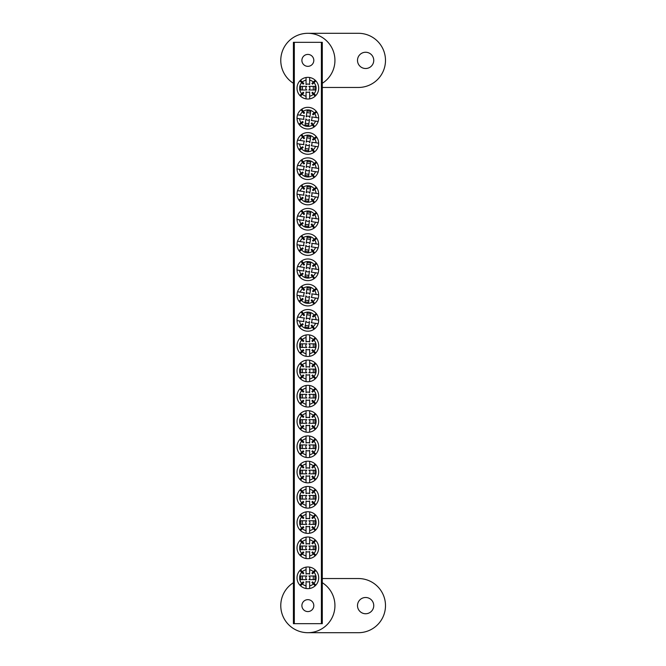 <?xml version="1.0" encoding="UTF-8"?>
<svg xmlns="http://www.w3.org/2000/svg" width="666" height="666" viewBox="0 0 666 666"><rect width="100%" height="100%" fill="white"/><g stroke="black" fill="none" stroke-linecap="round" stroke-linejoin="round"><path stroke-width="1" d="M365.626 52.256A8.125 8.125 0 0 0 357.5 60.381A8.125 8.125 0 0 0 365.626 68.506A8.125 8.125 0 0 0 373.751 60.381A8.125 8.125 0 0 0 365.626 52.256M322.294 83.292A27.081 27.081 0 0 0 307.858 33.3A27.081 27.081 0 0 0 293.415 83.292M322.294 87.462L358.408 87.462A27.081 27.081 0 0 0 385.489 60.381A27.081 27.081 0 0 0 358.408 33.3L307.858 33.3M307.858 54.421A5.961 5.961 0 0 0 301.898 60.381A5.961 5.961 0 0 0 307.858 66.342A5.961 5.961 0 0 0 313.811 60.381A5.961 5.961 0 0 0 307.858 54.421M307.858 599.658A5.961 5.961 0 0 0 301.898 605.619A5.961 5.961 0 0 0 307.858 611.579A5.961 5.961 0 0 0 313.811 605.619A5.961 5.961 0 0 0 307.858 599.658M321.395 623.676L321.395 42.324L322.294 42.324L322.294 623.676L293.415 623.676L293.415 42.324L294.314 42.324L294.314 623.676M321.395 42.324L294.314 42.324M365.626 597.494A8.125 8.125 0 0 0 357.5 605.619A8.125 8.125 0 0 0 365.626 613.744A8.125 8.125 0 0 0 373.751 605.619A8.125 8.125 0 0 0 365.626 597.494M293.415 582.708A27.081 27.081 0 0 0 307.858 632.7A27.081 27.081 0 0 0 322.294 582.708M307.858 632.7L358.408 632.7A27.081 27.081 0 0 0 385.489 605.619A27.081 27.081 0 0 0 358.408 578.538L322.294 578.538M306.785 347.444L300.766 347.444L300.766 343.831L306.785 343.831M306.86 347.444A2.065 2.065 0 0 1 306.86 343.831M309.657 353.688A8.25 8.25 0 0 0 313.361 351.781L315.193 353.613A10.831 10.831 0 0 1 309.657 356.318L309.657 349.35A4.129 4.129 0 0 1 306.052 349.35L306.052 353.688A8.25 8.25 0 0 1 302.347 351.781L303.813 350.324A6.194 6.194 0 0 1 303.172 349.683L299.883 352.972A10.831 10.831 0 0 0 306.052 356.318L306.052 353.688M315.193 353.613A10.831 10.831 0 0 0 315.193 337.662L313.361 339.494A8.25 8.25 0 0 0 309.657 337.587L309.657 341.924A4.129 4.129 0 0 0 306.052 341.924L306.052 337.587A8.25 8.25 0 0 0 302.347 339.494L303.813 340.95A6.194 6.194 0 0 0 303.172 341.591L301.706 340.126A8.25 8.25 0 0 0 301.706 351.149M309.657 356.318A10.831 10.831 0 0 1 306.052 356.318M306.052 337.587L306.052 334.956A10.831 10.831 0 0 0 299.883 352.972M299.883 338.303L301.706 340.126M300.524 353.613L302.347 351.781M315.826 352.972L314.002 351.149A8.25 8.25 0 0 0 314.002 340.126L315.826 338.303M309.657 337.587L309.657 334.956A10.831 10.831 0 0 0 306.052 334.956M315.193 337.662A10.831 10.831 0 0 0 309.657 334.956M302.347 339.494L300.524 337.662M314.002 340.126L312.537 341.591A6.194 6.194 0 0 0 311.904 340.95L313.361 339.494M313.361 351.781L311.904 350.324A6.194 6.194 0 0 0 312.537 349.683L314.002 351.149M308.858 343.831A2.065 2.065 0 0 1 308.858 347.444L314.943 347.444L314.943 343.831L308.924 343.831M302.439 343.831L302.439 347.444M313.27 347.444L313.27 343.831M306.227 319.039L307.101 313.087L310.672 313.611L309.798 319.563M306.21 319.114A2.065 2.065 0 0 1 309.79 319.638M299.625 320.979A8.25 8.25 0 0 0 300.974 324.916L298.901 326.457A10.831 10.831 0 0 1 297.028 320.596L303.921 321.611A4.129 4.129 0 0 1 304.445 318.032L300.15 317.399A8.25 8.25 0 0 1 302.58 314.019L303.813 315.676A6.194 6.194 0 0 1 304.537 315.135L301.756 311.405A10.831 10.831 0 0 0 297.552 317.016L300.15 317.399M298.901 326.457A10.831 10.831 0 0 0 314.677 328.779L313.137 326.706A8.25 8.25 0 0 0 315.559 323.318L311.263 322.685A4.129 4.129 0 0 0 311.788 319.114L316.084 319.747A8.25 8.25 0 0 0 314.735 315.809L313.078 317.041A6.194 6.194 0 0 0 312.537 316.317L314.202 315.085A8.25 8.25 0 0 0 303.305 313.478M297.028 320.596A10.831 10.831 0 0 1 297.552 317.016M316.084 319.747L318.681 320.13A10.831 10.831 0 0 0 301.756 311.405M316.275 313.544L314.202 315.085M301.032 311.946L302.58 314.019M299.434 327.181L301.507 325.641A8.25 8.25 0 0 0 312.412 327.247L313.952 329.32M315.559 323.318L318.157 323.701A10.831 10.831 0 0 0 318.681 320.13M314.677 328.779A10.831 10.831 0 0 0 318.157 323.701M314.735 315.809L316.808 314.269M312.412 327.247L311.172 325.582A6.194 6.194 0 0 0 311.896 325.05L313.137 326.706M300.974 324.916L302.63 323.684A6.194 6.194 0 0 0 303.172 324.409L301.507 325.641M309.499 321.611A2.065 2.065 0 0 1 305.927 321.087L305.036 327.114L308.608 327.639L309.482 321.686M310.431 315.268L306.86 314.743M305.278 325.458L308.849 325.982M306.785 89.993L300.766 89.993L300.766 86.38L306.785 86.38M306.86 89.993A2.065 2.065 0 0 1 306.86 86.38M309.657 96.237A8.25 8.25 0 0 0 313.361 94.331L315.193 96.154A10.831 10.831 0 0 1 309.657 98.868L309.657 91.9A4.129 4.129 0 0 1 306.052 91.9L306.052 96.237A8.25 8.25 0 0 1 302.347 94.331L303.813 92.865A6.194 6.194 0 0 1 303.172 92.233L299.883 95.521A10.831 10.831 0 0 0 306.052 98.868L306.052 96.237M315.193 96.154A10.831 10.831 0 0 0 315.193 80.211L313.361 82.035A8.25 8.25 0 0 0 309.657 80.128L309.657 84.474A4.129 4.129 0 0 0 306.052 84.474L306.052 80.128A8.25 8.25 0 0 0 302.347 82.035L303.813 83.5A6.194 6.194 0 0 0 303.172 84.141L301.706 82.676A8.25 8.25 0 0 0 301.706 93.69M309.657 98.868A10.831 10.831 0 0 1 306.052 98.868M306.052 80.128L306.052 77.506A10.831 10.831 0 0 0 299.883 95.521M299.883 80.852L301.706 82.676M300.524 96.154L302.347 94.331M315.826 95.521L314.002 93.69A8.25 8.25 0 0 0 314.002 82.676L315.826 80.852M309.657 80.128L309.657 77.506A10.831 10.831 0 0 0 306.052 77.506M315.193 80.211A10.831 10.831 0 0 0 309.657 77.506M302.347 82.035L300.524 80.211M314.002 82.676L312.537 84.141A6.194 6.194 0 0 0 311.904 83.5L313.361 82.035M313.361 94.331L311.904 92.865A6.194 6.194 0 0 0 312.537 92.233L314.002 93.69M308.858 86.38A2.065 2.065 0 0 1 308.858 89.993L314.943 89.993L314.943 86.38L308.924 86.38M302.439 86.38L302.439 89.993M313.27 89.993L313.27 86.38M306.785 579.62L300.766 579.62L300.766 576.007L306.785 576.007M306.86 579.62A2.065 2.065 0 0 1 306.86 576.007M309.657 585.872A8.25 8.25 0 0 0 313.361 583.965L315.193 585.789A10.831 10.831 0 0 1 309.657 588.494L309.657 581.526A4.129 4.129 0 0 1 306.052 581.526L306.052 585.872A8.25 8.25 0 0 1 302.347 583.965L303.813 582.5A6.194 6.194 0 0 1 303.172 581.859L299.883 585.148A10.831 10.831 0 0 0 306.052 588.494L306.052 585.872M315.193 585.789A10.831 10.831 0 0 0 315.193 569.846L313.361 571.669A8.25 8.25 0 0 0 309.657 569.763L309.657 574.1A4.129 4.129 0 0 0 306.052 574.1L306.052 569.763A8.25 8.25 0 0 0 302.347 571.669L303.813 573.135A6.194 6.194 0 0 0 303.172 573.767L301.706 572.31A8.25 8.25 0 0 0 301.706 583.324M309.657 588.494A10.831 10.831 0 0 1 306.052 588.494M306.052 569.763L306.052 567.132A10.831 10.831 0 0 0 299.883 585.148M299.883 570.479L301.706 572.31M300.524 585.789L302.347 583.965M315.826 585.148L314.002 583.324A8.25 8.25 0 0 0 314.002 572.31L315.826 570.479M309.657 569.763L309.657 567.132A10.831 10.831 0 0 0 306.052 567.132M315.193 569.846A10.831 10.831 0 0 0 309.657 567.132M302.347 571.669L300.524 569.846M314.002 572.31L312.537 573.767A6.194 6.194 0 0 0 311.904 573.135L313.361 571.669M313.361 583.965L311.904 582.5A6.194 6.194 0 0 0 312.537 581.859L314.002 583.324M308.858 576.007A2.065 2.065 0 0 1 308.858 579.62L314.943 579.62L314.943 576.007L308.924 576.007M302.439 576.007L302.439 579.62M313.27 579.62L313.27 576.007M306.785 372.719L300.766 372.719L300.766 369.106L306.785 369.106M306.86 372.719A2.065 2.065 0 0 1 306.86 369.106M309.657 378.971A8.25 8.25 0 0 0 313.361 377.064L315.193 378.887A10.831 10.831 0 0 1 309.657 381.593L309.657 374.625A4.129 4.129 0 0 1 306.052 374.625L306.052 378.971A8.25 8.25 0 0 1 302.347 377.064L303.813 375.599A6.194 6.194 0 0 1 303.172 374.958L299.883 378.246A10.831 10.831 0 0 0 306.052 381.593L306.052 378.971M315.193 378.887A10.831 10.831 0 0 0 315.193 362.945L313.361 364.768A8.25 8.25 0 0 0 309.657 362.862L309.657 367.199A4.129 4.129 0 0 0 306.052 367.199L306.052 362.862A8.25 8.25 0 0 0 302.347 364.768L303.813 366.233A6.194 6.194 0 0 0 303.172 366.866L301.706 365.409A8.25 8.25 0 0 0 301.706 376.423M309.657 381.593A10.831 10.831 0 0 1 306.052 381.593M306.052 362.862L306.052 360.231A10.831 10.831 0 0 0 299.883 378.246M299.883 363.578L301.706 365.409M300.524 378.887L302.347 377.064M315.826 378.246L314.002 376.423A8.25 8.25 0 0 0 314.002 365.409L315.826 363.578M309.657 362.862L309.657 360.231A10.831 10.831 0 0 0 306.052 360.231M315.193 362.945A10.831 10.831 0 0 0 309.657 360.231M302.347 364.768L300.524 362.945M314.002 365.409L312.537 366.866A6.194 6.194 0 0 0 311.904 366.233L313.361 364.768M313.361 377.064L311.904 375.599A6.194 6.194 0 0 0 312.537 374.958L314.002 376.423M308.858 369.106A2.065 2.065 0 0 1 308.858 372.719L314.943 372.719L314.943 369.106L308.924 369.106M302.439 369.106L302.439 372.719M313.27 372.719L313.27 369.106M306.227 293.764L307.101 287.812L310.672 288.336L309.798 294.289M306.21 293.831A2.065 2.065 0 0 1 309.79 294.364M299.625 295.696A8.25 8.25 0 0 0 300.974 299.642L298.901 301.182A10.831 10.831 0 0 1 297.028 295.313L303.921 296.328A4.129 4.129 0 0 1 304.445 292.757L300.15 292.124A8.25 8.25 0 0 1 302.58 288.744L303.813 290.401A6.194 6.194 0 0 1 304.537 289.86L301.756 286.13A10.831 10.831 0 0 0 297.552 291.741L300.15 292.124M298.901 301.182A10.831 10.831 0 0 0 314.677 303.505L313.137 301.432A8.25 8.25 0 0 0 315.559 298.043L311.263 297.411A4.129 4.129 0 0 0 311.788 293.839L316.084 294.472A8.25 8.25 0 0 0 314.735 290.534L313.078 291.766A6.194 6.194 0 0 0 312.537 291.042L314.202 289.81A8.25 8.25 0 0 0 303.305 288.203M297.028 295.313A10.831 10.831 0 0 1 297.552 291.741M316.084 294.472L318.681 294.855A10.831 10.831 0 0 0 301.756 286.13M316.275 288.27L314.202 289.81M301.032 286.671L302.58 288.744M299.434 301.906L301.507 300.366A8.25 8.25 0 0 0 312.412 301.973L313.952 304.046M315.559 298.043L318.157 298.426A10.831 10.831 0 0 0 318.681 294.855M314.677 303.505A10.831 10.831 0 0 0 318.157 298.426M314.735 290.534L316.808 288.994M312.412 301.973L311.172 300.308A6.194 6.194 0 0 0 311.896 299.775L313.137 301.432M300.974 299.642L302.63 298.41A6.194 6.194 0 0 0 303.172 299.134L301.507 300.366M309.499 296.337A2.065 2.065 0 0 1 305.927 295.812L305.036 301.84L308.608 302.364L309.482 296.412M310.431 289.993L306.86 289.469M305.278 300.183L308.849 300.707M306.785 397.993L300.766 397.993L300.766 394.38L306.785 394.38M306.86 397.993A2.065 2.065 0 0 1 306.86 394.38M309.657 404.245A8.25 8.25 0 0 0 313.361 402.339L315.193 404.162A10.831 10.831 0 0 1 309.657 406.868L309.657 399.9A4.129 4.129 0 0 1 306.052 399.9L306.052 404.245A8.25 8.25 0 0 1 302.347 402.339L303.813 400.874A6.194 6.194 0 0 1 303.172 400.233L299.883 403.521A10.831 10.831 0 0 0 306.052 406.868L306.052 404.245M315.193 404.162A10.831 10.831 0 0 0 315.193 388.22L313.361 390.043A8.25 8.25 0 0 0 309.657 388.136L309.657 392.482A4.129 4.129 0 0 0 306.052 392.482L306.052 388.136A8.25 8.25 0 0 0 302.347 390.043L303.813 391.508A6.194 6.194 0 0 0 303.172 392.141L301.706 390.684A8.25 8.25 0 0 0 301.706 401.698M309.657 406.868A10.831 10.831 0 0 1 306.052 406.868M306.052 388.136L306.052 385.506A10.831 10.831 0 0 0 299.883 403.521M299.883 388.852L301.706 390.684M300.524 404.162L302.347 402.339M315.826 403.521L314.002 401.698A8.25 8.25 0 0 0 314.002 390.684L315.826 388.852M309.657 388.136L309.657 385.506A10.831 10.831 0 0 0 306.052 385.506M315.193 388.22A10.831 10.831 0 0 0 309.657 385.506M302.347 390.043L300.524 388.22M314.002 390.684L312.537 392.141A6.194 6.194 0 0 0 311.904 391.508L313.361 390.043M313.361 402.339L311.904 400.874A6.194 6.194 0 0 0 312.537 400.233L314.002 401.698M308.858 394.38A2.065 2.065 0 0 1 308.858 397.993L314.943 397.993L314.943 394.38L308.924 394.38M302.439 394.38L302.439 397.993M313.27 397.993L313.27 394.38M306.227 268.49L307.101 262.537L310.672 263.062L309.798 269.014M306.21 268.556A2.065 2.065 0 0 1 309.79 269.089M299.625 270.421A8.25 8.25 0 0 0 300.974 274.367L298.901 275.907A10.831 10.831 0 0 1 297.028 270.038L303.921 271.054A4.129 4.129 0 0 1 304.445 267.482L300.15 266.85A8.25 8.25 0 0 1 302.58 263.47L303.813 265.126A6.194 6.194 0 0 1 304.537 264.585L301.756 260.856A10.831 10.831 0 0 0 297.552 266.467L300.15 266.85M298.901 275.907A10.831 10.831 0 0 0 314.677 278.23L313.137 276.157A8.25 8.25 0 0 0 315.559 272.769L311.263 272.136A4.129 4.129 0 0 0 311.788 268.565L316.084 269.197A8.25 8.25 0 0 0 314.735 265.259L313.078 266.492A6.194 6.194 0 0 0 312.537 265.767L314.202 264.535A8.25 8.25 0 0 0 303.305 262.928M297.028 270.038A10.831 10.831 0 0 1 297.552 266.467M316.084 269.197L318.681 269.58A10.831 10.831 0 0 0 301.756 260.856M316.275 262.995L314.202 264.535M301.032 261.397L302.58 263.47M299.434 276.631L301.507 275.091A8.25 8.25 0 0 0 312.412 276.69L313.952 278.763M315.559 272.769L318.157 273.152A10.831 10.831 0 0 0 318.681 269.58M314.677 278.23A10.831 10.831 0 0 0 318.157 273.152M314.735 265.259L316.808 263.719M312.412 276.69L311.172 275.033A6.194 6.194 0 0 0 311.896 274.492L313.137 276.157M300.974 274.367L302.63 273.135A6.194 6.194 0 0 0 303.172 273.859L301.507 275.091M309.499 271.062A2.065 2.065 0 0 1 305.927 270.538L305.036 276.556L308.608 277.089L309.482 271.137M310.431 264.718L306.86 264.186M305.278 274.908L308.849 275.433M306.785 423.268L300.766 423.268L300.766 419.663L306.785 419.663M306.86 423.268A2.065 2.065 0 0 1 306.86 419.663M309.657 429.52A8.25 8.25 0 0 0 313.361 427.614L315.193 429.437A10.831 10.831 0 0 1 309.657 432.151L309.657 425.174A4.129 4.129 0 0 1 306.052 425.174L306.052 429.52A8.25 8.25 0 0 1 302.347 427.614L303.813 426.148A6.194 6.194 0 0 1 303.172 425.516L299.883 428.796A10.831 10.831 0 0 0 306.052 432.151L306.052 429.52M315.193 429.437A10.831 10.831 0 0 0 315.193 413.494L313.361 415.318A8.25 8.25 0 0 0 309.657 413.411L309.657 417.757A4.129 4.129 0 0 0 306.052 417.757L306.052 413.411A8.25 8.25 0 0 0 302.347 415.318L303.813 416.783A6.194 6.194 0 0 0 303.172 417.416L301.706 415.959A8.25 8.25 0 0 0 301.706 426.973M309.657 432.151A10.831 10.831 0 0 1 306.052 432.151M306.052 413.411L306.052 410.789A10.831 10.831 0 0 0 299.883 428.796M299.883 414.135L301.706 415.959M300.524 429.437L302.347 427.614M315.826 428.796L314.002 426.973A8.25 8.25 0 0 0 314.002 415.959L315.826 414.135M309.657 413.411L309.657 410.789A10.831 10.831 0 0 0 306.052 410.789M315.193 413.494A10.831 10.831 0 0 0 309.657 410.789M302.347 415.318L300.524 413.494M314.002 415.959L312.537 417.416A6.194 6.194 0 0 0 311.904 416.783L313.361 415.318M313.361 427.614L311.904 426.148A6.194 6.194 0 0 0 312.537 425.516L314.002 426.973M308.858 419.663A2.065 2.065 0 0 1 308.858 423.268L314.943 423.268L314.943 419.663L308.924 419.663M302.439 419.663L302.439 423.268M313.27 423.268L313.27 419.663M306.227 243.207L307.101 237.254L310.672 237.787L309.798 243.739M306.21 243.281A2.065 2.065 0 0 1 309.79 243.806M299.625 245.146A8.25 8.25 0 0 0 300.974 249.092L298.901 250.632A10.831 10.831 0 0 1 297.028 244.763L303.921 245.779A4.129 4.129 0 0 1 304.445 242.208L300.15 241.575A8.25 8.25 0 0 1 302.58 238.187L303.813 239.852A6.194 6.194 0 0 1 304.537 239.31L301.756 235.581A10.831 10.831 0 0 0 297.552 241.192L300.15 241.575M298.901 250.632A10.831 10.831 0 0 0 314.677 252.955L313.137 250.882A8.25 8.25 0 0 0 315.559 247.494L311.263 246.861A4.129 4.129 0 0 0 311.788 243.29L316.084 243.923A8.25 8.25 0 0 0 314.735 239.976L313.078 241.217A6.194 6.194 0 0 0 312.537 240.493L314.202 239.252A8.25 8.25 0 0 0 303.305 237.654M297.028 244.763A10.831 10.831 0 0 1 297.552 241.192M316.084 243.923L318.681 244.305A10.831 10.831 0 0 0 301.756 235.581M316.275 237.712L314.202 239.252M301.032 236.114L302.58 238.187M299.434 251.357L301.507 249.817A8.25 8.25 0 0 0 312.412 251.415L313.952 253.488M315.559 247.494L318.157 247.877A10.831 10.831 0 0 0 318.681 244.305M314.677 252.955A10.831 10.831 0 0 0 318.157 247.877M314.735 239.976L316.808 238.436M312.412 251.415L311.172 249.758A6.194 6.194 0 0 0 311.896 249.217L313.137 250.882M300.974 249.092L302.63 247.852A6.194 6.194 0 0 0 303.172 248.576L301.507 249.817M309.499 245.787A2.065 2.065 0 0 1 305.927 245.263L305.036 251.282L308.608 251.815L309.482 245.862M310.431 239.435L306.86 238.911M305.278 249.633L308.849 250.158M306.785 448.551L300.766 448.551L300.766 444.938L306.785 444.938M306.86 448.551A2.065 2.065 0 0 1 306.86 444.938M309.657 454.795A8.25 8.25 0 0 0 313.361 452.888L315.193 454.712A10.831 10.831 0 0 1 309.657 457.425L309.657 450.449A4.129 4.129 0 0 1 306.052 450.449L306.052 454.795A8.25 8.25 0 0 1 302.347 452.888L303.813 451.423A6.194 6.194 0 0 1 303.172 450.79L299.883 454.079A10.831 10.831 0 0 0 306.052 457.425L306.052 454.795M315.193 454.712A10.831 10.831 0 0 0 315.193 438.769L313.361 440.592A8.25 8.25 0 0 0 309.657 438.686L309.657 443.032A4.129 4.129 0 0 0 306.052 443.032L306.052 438.686A8.25 8.25 0 0 0 302.347 440.592L303.813 442.058A6.194 6.194 0 0 0 303.172 442.699L301.706 441.233A8.25 8.25 0 0 0 301.706 452.247M309.657 457.425A10.831 10.831 0 0 1 306.052 457.425M306.052 438.686L306.052 436.063A10.831 10.831 0 0 0 299.883 454.079M299.883 439.41L301.706 441.233M300.524 454.712L302.347 452.888M315.826 454.079L314.002 452.247A8.25 8.25 0 0 0 314.002 441.233L315.826 439.41M309.657 438.686L309.657 436.063A10.831 10.831 0 0 0 306.052 436.063M315.193 438.769A10.831 10.831 0 0 0 309.657 436.063M302.347 440.592L300.524 438.769M314.002 441.233L312.537 442.699A6.194 6.194 0 0 0 311.904 442.058L313.361 440.592M313.361 452.888L311.904 451.423A6.194 6.194 0 0 0 312.537 450.79L314.002 452.247M308.858 444.938A2.065 2.065 0 0 1 308.858 448.551L314.943 448.551L314.943 444.938L308.924 444.938M302.439 444.938L302.439 448.551M313.27 448.551L313.27 444.938M306.227 217.932L307.101 211.979L310.672 212.512L309.798 218.456M306.21 218.007A2.065 2.065 0 0 1 309.79 218.531M299.625 219.872A8.25 8.25 0 0 0 300.974 223.809L298.901 225.349A10.831 10.831 0 0 1 297.028 219.489L303.921 220.504A4.129 4.129 0 0 1 304.445 216.933L300.15 216.3A8.25 8.25 0 0 1 302.58 212.912L303.813 214.577A6.194 6.194 0 0 1 304.537 214.036L301.756 210.306A10.831 10.831 0 0 0 297.552 215.917L300.15 216.3M298.901 225.349A10.831 10.831 0 0 0 314.677 227.672L313.137 225.599A8.25 8.25 0 0 0 315.559 222.219L311.263 221.587A4.129 4.129 0 0 0 311.788 218.015L316.084 218.648A8.25 8.25 0 0 0 314.735 214.702L313.078 215.934A6.194 6.194 0 0 0 312.537 215.21L314.202 213.977A8.25 8.25 0 0 0 303.305 212.379M297.028 219.489A10.831 10.831 0 0 1 297.552 215.917M316.084 218.648L318.681 219.031A10.831 10.831 0 0 0 301.756 210.306M316.275 212.437L314.202 213.977M301.032 210.839L302.58 212.912M299.434 226.074L301.507 224.534A8.25 8.25 0 0 0 312.412 226.14L313.952 228.213M315.559 222.219L318.157 222.602A10.831 10.831 0 0 0 318.681 219.031M314.677 227.672A10.831 10.831 0 0 0 318.157 222.602M314.735 214.702L316.808 213.162M312.412 226.14L311.172 224.484A6.194 6.194 0 0 0 311.896 223.942L313.137 225.599M300.974 223.809L302.63 222.577A6.194 6.194 0 0 0 303.172 223.301L301.507 224.534M309.499 220.513A2.065 2.065 0 0 1 305.927 219.98L305.036 226.007L308.608 226.532L309.482 220.579M310.431 214.161L306.86 213.636M305.278 224.35L308.849 224.883M306.785 473.826L300.766 473.826L300.766 470.213L306.785 470.213M306.86 473.826A2.065 2.065 0 0 1 306.86 470.213M309.657 480.069A8.25 8.25 0 0 0 313.361 478.163L315.193 479.986A10.831 10.831 0 0 1 309.657 482.7L309.657 475.732A4.129 4.129 0 0 1 306.052 475.732L306.052 480.069A8.25 8.25 0 0 1 302.347 478.163L303.813 476.698A6.194 6.194 0 0 1 303.172 476.065L299.883 479.353A10.831 10.831 0 0 0 306.052 482.7L306.052 480.069M315.193 479.986A10.831 10.831 0 0 0 315.193 464.044L313.361 465.867A8.25 8.25 0 0 0 309.657 463.961L309.657 468.306A4.129 4.129 0 0 0 306.052 468.306L306.052 463.961A8.25 8.25 0 0 0 302.347 465.867L303.813 467.332A6.194 6.194 0 0 0 303.172 467.973L301.706 466.508A8.25 8.25 0 0 0 301.706 477.522M309.657 482.7A10.831 10.831 0 0 1 306.052 482.7M306.052 463.961L306.052 461.338A10.831 10.831 0 0 0 299.883 479.353M299.883 464.685L301.706 466.508M300.524 479.986L302.347 478.163M315.826 479.353L314.002 477.522A8.25 8.25 0 0 0 314.002 466.508L315.826 464.685M309.657 463.961L309.657 461.338A10.831 10.831 0 0 0 306.052 461.338M315.193 464.044A10.831 10.831 0 0 0 309.657 461.338M302.347 465.867L300.524 464.044M314.002 466.508L312.537 467.973A6.194 6.194 0 0 0 311.904 467.332L313.361 465.867M313.361 478.163L311.904 476.698A6.194 6.194 0 0 0 312.537 476.065L314.002 477.522M308.858 470.213A2.065 2.065 0 0 1 308.858 473.826L314.943 473.826L314.943 470.213L308.924 470.213M302.439 470.213L302.439 473.826M313.27 473.826L313.27 470.213M306.227 192.657L307.101 186.705L310.672 187.229L309.798 193.182M306.21 192.732A2.065 2.065 0 0 1 309.79 193.257M299.625 194.597A8.25 8.25 0 0 0 300.974 198.535L298.901 200.075A10.831 10.831 0 0 1 297.028 194.214L303.921 195.23A4.129 4.129 0 0 1 304.445 191.658L300.15 191.025A8.25 8.25 0 0 1 302.58 187.637L303.813 189.294A6.194 6.194 0 0 1 304.537 188.761L301.756 185.023A10.831 10.831 0 0 0 297.552 190.643L300.15 191.025M298.901 200.075A10.831 10.831 0 0 0 314.677 202.397L313.137 200.324A8.25 8.25 0 0 0 315.559 196.945L311.263 196.312A4.129 4.129 0 0 0 311.788 192.74L316.084 193.373A8.25 8.25 0 0 0 314.735 189.427L313.078 190.659A6.194 6.194 0 0 0 312.537 189.935L314.202 188.703A8.25 8.25 0 0 0 303.305 187.096M297.028 194.214A10.831 10.831 0 0 1 297.552 190.643M316.084 193.373L318.681 193.756A10.831 10.831 0 0 0 301.756 185.023M316.275 187.163L314.202 188.703M301.032 185.564L302.58 187.637M299.434 200.799L301.507 199.259A8.25 8.25 0 0 0 312.412 200.866L313.952 202.939M315.559 196.945L318.157 197.327A10.831 10.831 0 0 0 318.681 193.756M314.677 202.397A10.831 10.831 0 0 0 318.157 197.327M314.735 189.427L316.808 187.887M312.412 200.866L311.172 199.209A6.194 6.194 0 0 0 311.896 198.668L313.137 200.324M300.974 198.535L302.63 197.303A6.194 6.194 0 0 0 303.172 198.027L301.507 199.259M309.499 195.238A2.065 2.065 0 0 1 305.927 194.705L305.036 200.732L308.608 201.257L309.482 195.304M310.431 188.886L306.86 188.361M305.278 199.076L308.849 199.6M306.785 499.1L300.766 499.1L300.766 495.487L306.785 495.487M306.86 499.1A2.065 2.065 0 0 1 306.86 495.487M309.657 505.344A8.25 8.25 0 0 0 313.361 503.438L315.193 505.269A10.831 10.831 0 0 1 309.657 507.975L309.657 501.007A4.129 4.129 0 0 1 306.052 501.007L306.052 505.344A8.25 8.25 0 0 1 302.347 503.438L303.813 501.981A6.194 6.194 0 0 1 303.172 501.34L299.883 504.628A10.831 10.831 0 0 0 306.052 507.975L306.052 505.344M315.193 505.269A10.831 10.831 0 0 0 315.193 489.319L313.361 491.15A8.25 8.25 0 0 0 309.657 489.244L309.657 493.581A4.129 4.129 0 0 0 306.052 493.581L306.052 489.244A8.25 8.25 0 0 0 302.347 491.15L303.813 492.607A6.194 6.194 0 0 0 303.172 493.248L301.706 491.783A8.25 8.25 0 0 0 301.706 502.805M309.657 507.975A10.831 10.831 0 0 1 306.052 507.975M306.052 489.244L306.052 486.613A10.831 10.831 0 0 0 299.883 504.628M299.883 489.96L301.706 491.783M300.524 505.269L302.347 503.438M315.826 504.628L314.002 502.805A8.25 8.25 0 0 0 314.002 491.783L315.826 489.96M309.657 489.244L309.657 486.613A10.831 10.831 0 0 0 306.052 486.613M315.193 489.319A10.831 10.831 0 0 0 309.657 486.613M302.347 491.15L300.524 489.319M314.002 491.783L312.537 493.248A6.194 6.194 0 0 0 311.904 492.607L313.361 491.15M313.361 503.438L311.904 501.981A6.194 6.194 0 0 0 312.537 501.34L314.002 502.805M308.858 495.487A2.065 2.065 0 0 1 308.858 499.1L314.943 499.1L314.943 495.487L308.924 495.487M302.439 495.487L302.439 499.1M313.27 499.1L313.27 495.487M306.227 167.382L307.101 161.43L310.672 161.955L309.798 167.907M306.21 167.457A2.065 2.065 0 0 1 309.79 167.982M299.625 169.322A8.25 8.25 0 0 0 300.974 173.26L298.901 174.8A10.831 10.831 0 0 1 297.028 168.939L303.921 169.955A4.129 4.129 0 0 1 304.445 166.383L300.15 165.751A8.25 8.25 0 0 1 302.58 162.362L303.813 164.019A6.194 6.194 0 0 1 304.537 163.486L301.756 159.748A10.831 10.831 0 0 0 297.552 165.368L300.15 165.751M298.901 174.8A10.831 10.831 0 0 0 314.677 177.123L313.137 175.05A8.25 8.25 0 0 0 315.559 171.67L311.263 171.037A4.129 4.129 0 0 0 311.788 167.457L316.084 168.09A8.25 8.25 0 0 0 314.735 164.152L313.078 165.384A6.194 6.194 0 0 0 312.537 164.66L314.202 163.428A8.25 8.25 0 0 0 303.305 161.821M297.028 168.939A10.831 10.831 0 0 1 297.552 165.368M316.084 168.09L318.681 168.473A10.831 10.831 0 0 0 301.756 159.748M316.275 161.888L314.202 163.428M301.032 160.29L302.58 162.362M299.434 175.524L301.507 173.984A8.25 8.25 0 0 0 312.412 175.591L313.952 177.664M315.559 171.67L318.157 172.053A10.831 10.831 0 0 0 318.681 168.473M314.677 177.123A10.831 10.831 0 0 0 318.157 172.053M314.735 164.152L316.808 162.612M312.412 175.591L311.172 173.934A6.194 6.194 0 0 0 311.896 173.393L313.137 175.05M300.974 173.26L302.63 172.028A6.194 6.194 0 0 0 303.172 172.752L301.507 173.984M309.499 169.955A2.065 2.065 0 0 1 305.927 169.43L305.036 175.458L308.608 175.982L309.482 170.03M310.431 163.611L306.86 163.087M305.278 173.801L308.849 174.326M306.785 524.375L300.766 524.375L300.766 520.762L306.785 520.762M306.86 524.375A2.065 2.065 0 0 1 306.86 520.762M309.657 530.619A8.25 8.25 0 0 0 313.361 528.712L315.193 530.544A10.831 10.831 0 0 1 309.657 533.25L309.657 526.282A4.129 4.129 0 0 1 306.052 526.282L306.052 530.619A8.25 8.25 0 0 1 302.347 528.712L303.813 527.256A6.194 6.194 0 0 1 303.172 526.615L299.883 529.903A10.831 10.831 0 0 0 306.052 533.25L306.052 530.619M315.193 530.544A10.831 10.831 0 0 0 315.193 514.593L313.361 516.425A8.25 8.25 0 0 0 309.657 514.518L309.657 518.856A4.129 4.129 0 0 0 306.052 518.856L306.052 514.518A8.25 8.25 0 0 0 302.347 516.425L303.813 517.882A6.194 6.194 0 0 0 303.172 518.523L301.706 517.057A8.25 8.25 0 0 0 301.706 528.08M309.657 533.25A10.831 10.831 0 0 1 306.052 533.25M306.052 514.518L306.052 511.888A10.831 10.831 0 0 0 299.883 529.903M299.883 515.234L301.706 517.057M300.524 530.544L302.347 528.712M315.826 529.903L314.002 528.08A8.25 8.25 0 0 0 314.002 517.057L315.826 515.234M309.657 514.518L309.657 511.888A10.831 10.831 0 0 0 306.052 511.888M315.193 514.593A10.831 10.831 0 0 0 309.657 511.888M302.347 516.425L300.524 514.593M314.002 517.057L312.537 518.523A6.194 6.194 0 0 0 311.904 517.882L313.361 516.425M313.361 528.712L311.904 527.256A6.194 6.194 0 0 0 312.537 526.615L314.002 528.08M308.858 520.762A2.065 2.065 0 0 1 308.858 524.375L314.943 524.375L314.943 520.762L308.924 520.762M302.439 520.762L302.439 524.375M313.27 524.375L313.27 520.762M306.227 142.108L307.101 136.155L310.672 136.68L309.798 142.632M306.21 142.183A2.065 2.065 0 0 1 309.79 142.707M299.625 144.047A8.25 8.25 0 0 0 300.974 147.985L298.901 149.525A10.831 10.831 0 0 1 297.028 143.665L303.921 144.68A4.129 4.129 0 0 1 304.445 141.1L300.15 140.468A8.25 8.25 0 0 1 302.58 137.088L303.813 138.744A6.194 6.194 0 0 1 304.537 138.203L301.756 134.474A10.831 10.831 0 0 0 297.552 140.085L300.15 140.468M298.901 149.525A10.831 10.831 0 0 0 314.677 151.848L313.137 149.775A8.25 8.25 0 0 0 315.559 146.387L311.263 145.754A4.129 4.129 0 0 0 311.788 142.183L316.084 142.815A8.25 8.25 0 0 0 314.735 138.878L313.078 140.11A6.194 6.194 0 0 0 312.537 139.385L314.202 138.153A8.25 8.25 0 0 0 303.305 136.547M297.028 143.665A10.831 10.831 0 0 1 297.552 140.085M316.084 142.815L318.681 143.198A10.831 10.831 0 0 0 301.756 134.474M316.275 136.613L314.202 138.153M301.032 135.015L302.58 137.088M299.434 150.25L301.507 148.709A8.25 8.25 0 0 0 312.412 150.316L313.952 152.389M315.559 146.387L318.157 146.77A10.831 10.831 0 0 0 318.681 143.198M314.677 151.848A10.831 10.831 0 0 0 318.157 146.77M314.735 138.878L316.808 137.338M312.412 150.316L311.172 148.651A6.194 6.194 0 0 0 311.896 148.118L313.137 149.775M300.974 147.985L302.63 146.753A6.194 6.194 0 0 0 303.172 147.477L301.507 148.709M309.499 144.68A2.065 2.065 0 0 1 305.927 144.156L305.036 150.183L308.608 150.707L309.482 144.755M310.431 138.337L306.86 137.812M305.278 148.526L308.849 149.051M306.785 549.65L300.766 549.65L300.766 546.037L306.785 546.037M306.86 549.65A2.065 2.065 0 0 1 306.86 546.037M309.657 555.902A8.25 8.25 0 0 0 313.361 553.995L315.193 555.819A10.831 10.831 0 0 1 309.657 558.524L309.657 551.556A4.129 4.129 0 0 1 306.052 551.556L306.052 555.902A8.25 8.25 0 0 1 302.347 553.995L303.813 552.53A6.194 6.194 0 0 1 303.172 551.889L299.883 555.178A10.831 10.831 0 0 0 306.052 558.524L306.052 555.902M315.193 555.819A10.831 10.831 0 0 0 315.193 539.876L313.361 541.699A8.25 8.25 0 0 0 309.657 539.793L309.657 544.13A4.129 4.129 0 0 0 306.052 544.13L306.052 539.793A8.25 8.25 0 0 0 302.347 541.699L303.813 543.165A6.194 6.194 0 0 0 303.172 543.797L301.706 542.34A8.25 8.25 0 0 0 301.706 553.354M309.657 558.524A10.831 10.831 0 0 1 306.052 558.524M306.052 539.793L306.052 537.162A10.831 10.831 0 0 0 299.883 555.178M299.883 540.509L301.706 542.34M300.524 555.819L302.347 553.995M315.826 555.178L314.002 553.354A8.25 8.25 0 0 0 314.002 542.34L315.826 540.509M309.657 539.793L309.657 537.162A10.831 10.831 0 0 0 306.052 537.162M315.193 539.876A10.831 10.831 0 0 0 309.657 537.162M302.347 541.699L300.524 539.876M314.002 542.34L312.537 543.797A6.194 6.194 0 0 0 311.904 543.165L313.361 541.699M313.361 553.995L311.904 552.53A6.194 6.194 0 0 0 312.537 551.889L314.002 553.354M308.858 546.037A2.065 2.065 0 0 1 308.858 549.65L314.943 549.65L314.943 546.037L308.924 546.037M302.439 546.037L302.439 549.65M313.27 549.65L313.27 546.037M306.227 116.833L307.101 110.881L310.672 111.405L309.798 117.358M306.21 116.9A2.065 2.065 0 0 1 309.79 117.432M299.625 118.764A8.25 8.25 0 0 0 300.974 122.711L298.901 124.251A10.831 10.831 0 0 1 297.028 118.381L303.921 119.397A4.129 4.129 0 0 1 304.445 115.826L300.15 115.193A8.25 8.25 0 0 1 302.58 111.813L303.813 113.47A6.194 6.194 0 0 1 304.537 112.929L301.756 109.199A10.831 10.831 0 0 0 297.552 114.81L300.15 115.193M298.901 124.251A10.831 10.831 0 0 0 314.677 126.573L313.137 124.5A8.25 8.25 0 0 0 315.559 121.112L311.263 120.479A4.129 4.129 0 0 0 311.788 116.908L316.084 117.541A8.25 8.25 0 0 0 314.735 113.603L313.078 114.835A6.194 6.194 0 0 0 312.537 114.111L314.202 112.879A8.25 8.25 0 0 0 303.305 111.272M297.028 118.381A10.831 10.831 0 0 1 297.552 114.81M316.084 117.541L318.681 117.924A10.831 10.831 0 0 0 301.756 109.199M316.275 111.339L314.202 112.879M301.032 109.74L302.58 111.813M299.434 124.975L301.507 123.435A8.25 8.25 0 0 0 312.412 125.041L313.952 127.114M315.559 121.112L318.157 121.495A10.831 10.831 0 0 0 318.681 117.924M314.677 126.573A10.831 10.831 0 0 0 318.157 121.495M314.735 113.603L316.808 112.063M312.412 125.041L311.172 123.376A6.194 6.194 0 0 0 311.896 122.844L313.137 124.5M300.974 122.711L302.63 121.478A6.194 6.194 0 0 0 303.172 122.203L301.507 123.435M309.499 119.405A2.065 2.065 0 0 1 305.927 118.881L305.036 124.908L308.608 125.433L309.482 119.48M310.431 113.062L306.86 112.537M305.278 123.252L308.849 123.776"/></g></svg>
